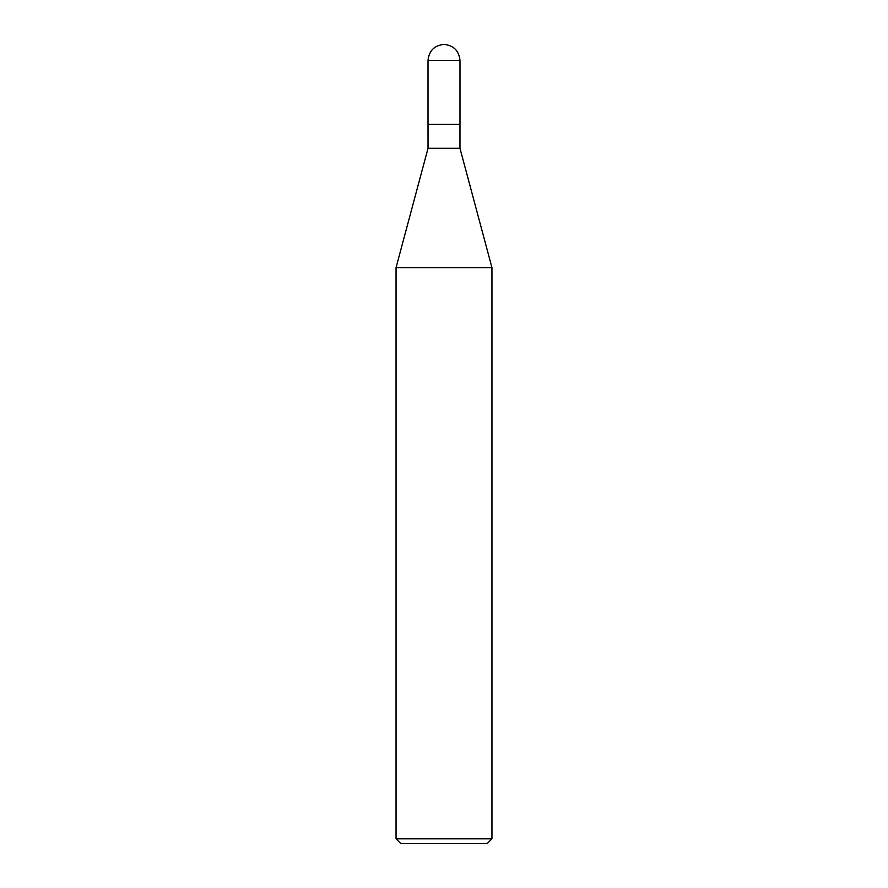<?xml version="1.0" encoding="UTF-8"?>
<svg xmlns="http://www.w3.org/2000/svg" width="888" height="888" viewBox="0 0 888 888"><rect width="100%" height="100%" fill="white"/><g stroke="black" fill="none" stroke-linecap="round" stroke-linejoin="round"><path stroke-width="1.33" d="M428.016 124.32L459.984 124.32L459.984 60.384C458.963 50.749 453.635 45.421 444 44.4C434.365 45.421 429.037 50.749 428.016 60.384L428.016 124.32L428.016 60.384C429.037 50.749 434.365 45.421 444 44.4C453.635 45.421 458.963 50.749 459.984 60.384L428.016 60.384L459.984 60.384L459.984 124.32L428.016 124.32L428.027 148.296L396.048 267.632L396.048 838.805L400.843 843.6L487.157 843.6L491.952 838.805L491.952 267.632L459.973 148.296L459.973 124.32L459.973 148.296L428.027 148.296L428.027 124.32M428.027 148.296L459.973 148.296L491.952 267.632L396.048 267.632L428.027 148.296M396.048 267.632L491.952 267.632L491.952 838.805L396.048 838.805L396.048 267.632M396.048 838.805L491.952 838.805L487.157 843.6L400.843 843.6L396.048 838.805"/></g></svg>
